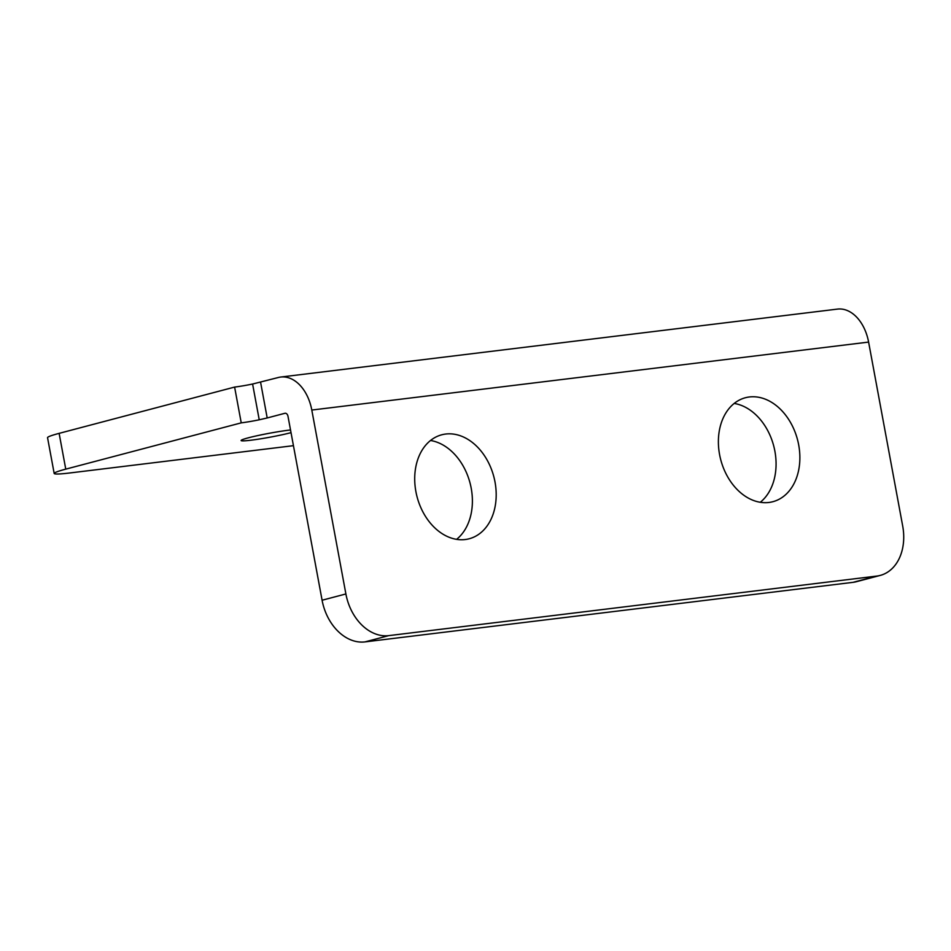 <?xml version="1.0" encoding="UTF-8"?>
<svg xmlns="http://www.w3.org/2000/svg" width="951" height="951" viewBox="0 0 951 951"><rect width="100%" height="100%" fill="white"/><g stroke="black" fill="none" stroke-linecap="round" stroke-linejoin="round"><path stroke-width="1.43" d="M291.03 432.657A29.219 1.985 -10.5 0 1 250.779 440.23A29.219 1.985 -10.5 0 1 241.114 440.515A29.219 1.985 -10.5 0 1 257.899 435.558A29.219 1.985 -10.5 0 1 288.914 430.161A29.219 1.985 -10.5 0 1 290.531 429.971M749.352 396.971A53.767 39.68 75.2 0 0 745.418 397.732A53.767 39.68 75.2 0 0 720.121 457.205A53.767 39.68 75.2 0 0 768.907 502.461A53.767 39.68 75.2 0 0 772.842 501.712A53.767 39.68 75.2 0 0 798.139 442.239A53.767 39.68 75.2 0 0 749.352 396.971M445.674 434.036A53.767 39.68 75.2 0 0 441.74 434.797A53.767 39.68 75.2 0 0 416.443 494.27A53.767 39.68 75.2 0 0 465.229 539.526A53.767 39.68 75.2 0 0 469.164 538.777A53.767 39.68 75.2 0 0 494.461 479.304A53.767 39.68 75.2 0 0 445.674 434.036M456.587 539.348A53.767 39.68 75.2 0 0 470.02 482.942A53.767 39.68 75.2 0 0 430.518 440.491M760.265 502.283A53.767 39.68 75.2 0 0 773.698 445.876A53.767 39.68 75.2 0 0 734.196 403.438M267.195 417.965L284.884 413.293A3.745 2.508 -97 0 1 285.11 413.257A3.745 2.508 -97 0 1 287.998 416.324L322.092 600.236A46.754 34.498 75.2 0 0 364.982 641.901L852.999 582.345A46.754 34.498 75.2 0 0 856.423 581.691L880.222 575.414A46.754 34.498 75.2 0 0 902.689 525.998L868.608 342.087A40.204 26.997 83 0 0 837.498 309.099L280.688 377.048A40.204 26.997 -97 0 0 278.251 377.523L252.597 384.026L259.231 419.795L267.195 417.965L260.574 382.183M280.688 377.048A40.204 26.997 -97 0 1 311.797 410.047L345.891 593.959A46.754 34.498 75.2 0 0 388.781 635.625L876.798 576.068A46.754 34.498 75.2 0 0 880.222 575.414M59.128 433.359L65.762 469.14A46.754 3.186 169.5 0 0 54.183 473.467L47.55 437.686A46.754 3.186 -10.5 0 1 59.128 433.359L234.612 387.081A18.699 1.272 169.5 0 0 252.597 384.026M65.762 469.14L241.233 422.862L234.612 387.081M241.233 422.862A18.699 1.272 169.5 0 0 259.231 419.795M54.183 473.467A46.754 3.186 169.5 0 0 69.637 472.992L293.443 445.674M852.999 582.345L876.798 576.068M364.982 641.901L388.781 635.625M322.092 600.236L345.891 593.959M311.797 410.047L868.608 342.087"/></g></svg>
